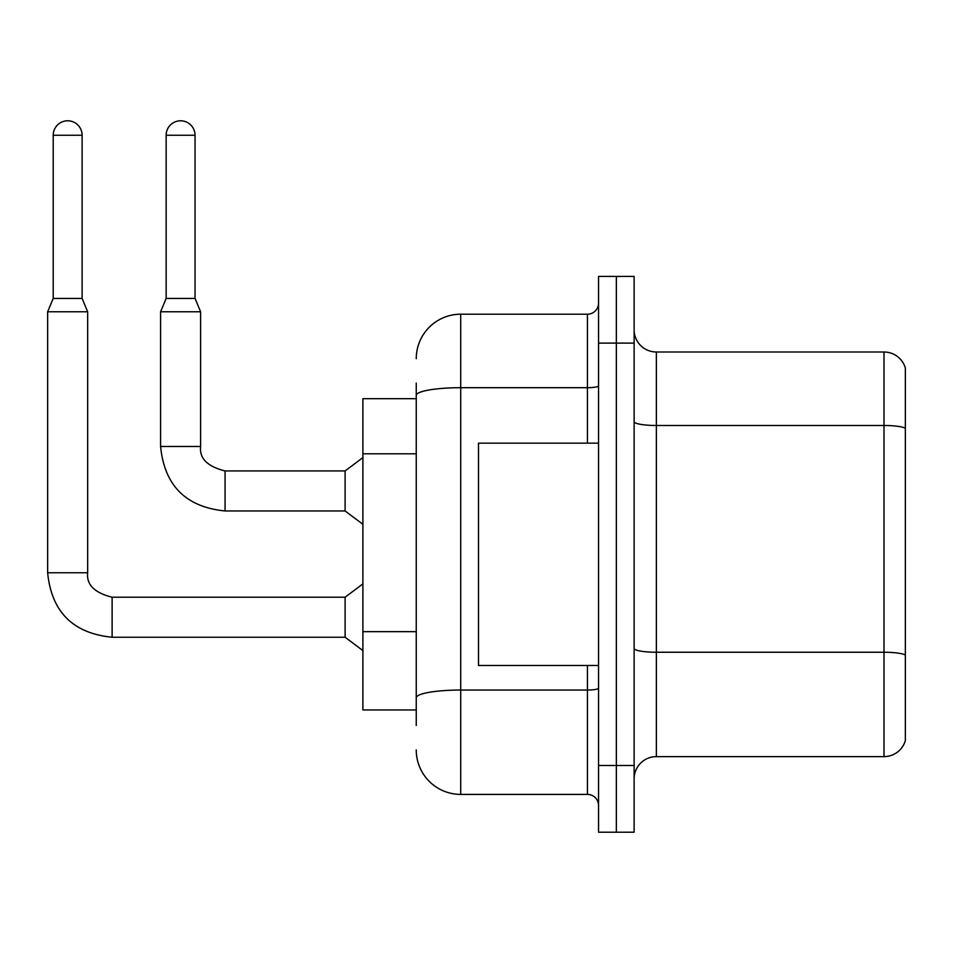 <?xml version="1.0" encoding="UTF-8"?>
<svg xmlns="http://www.w3.org/2000/svg" width="953" height="953" viewBox="0 0 953 953"><rect width="100%" height="100%" fill="white"/><g stroke="black" fill="none" stroke-linecap="round" stroke-linejoin="round"><path stroke-width="1.43" d="M362.89 709.937L416.247 709.937L362.89 709.937L362.89 398.688L416.247 398.688L416.247 383.13L416.247 438.237M634.126 778.851A22.229 22.229 0 0 1 656.355 756.622L884.003 756.622L884.003 352.002L656.355 352.002A22.229 22.229 0 0 1 634.126 329.774A22.229 22.229 0 0 0 656.355 352.002L656.355 756.622M616.341 765.509L616.341 832.207L634.126 832.207L634.126 765.509L616.341 765.509L616.341 832.207L598.555 832.207L598.555 765.509L616.341 765.509L616.341 343.104L616.341 765.509M598.555 765.509L598.555 276.418L616.341 276.418L616.341 343.104L616.341 276.418L634.126 276.418L634.126 765.509M905.35 368.013A22.229 22.229 0 0 0 884.003 352.002A22.229 22.229 0 0 1 905.35 368.013L905.35 740.612A22.229 22.229 0 0 1 884.003 756.622M634.126 648.385A22.229 3.86 0 0 0 656.355 652.245L884.003 652.245A22.229 3.86 180 0 1 905.35 655.033L905.35 655.342M416.247 725.495L416.247 383.13M416.247 358.673A44.469 44.469 0 0 1 460.716 314.204L460.716 794.409L587.441 794.409L587.441 665.468M460.716 314.204L587.441 314.204A11.114 11.114 0 0 0 598.555 303.09M416.247 705.482L416.247 647.218M598.555 805.535A11.114 11.114 0 0 0 587.441 794.409M460.716 794.409A44.469 44.469 0 0 1 416.247 749.951M598.555 443.157L478.501 443.157L478.501 665.468L598.555 665.468M82.113 298.42L53.213 298.42L53.213 135.243A14.45 14.45 0 0 1 67.663 120.793A14.45 14.45 0 0 1 82.113 135.243L82.113 298.42L87.664 311.762L87.664 572.765C86.318 584.618 94.478 592.778 112.12 597.221L112.12 637.235C73.012 633.364 51.522 611.874 47.65 572.765L47.65 311.762L87.664 311.762M345.105 617.222L345.105 637.235L112.12 637.235C73.012 633.364 51.522 611.874 47.65 572.765L87.664 572.765C86.318 584.618 94.478 592.778 112.12 597.221C94.478 592.778 86.318 584.618 87.664 572.765C86.318 584.618 94.478 592.778 112.12 597.221C94.478 592.778 86.318 584.618 87.664 572.765C86.318 584.618 94.478 592.778 112.12 597.221C94.478 592.778 86.318 584.618 87.664 572.765C86.318 584.618 94.478 592.778 112.12 597.221L345.105 597.221L345.105 617.222M195.043 298.42L166.144 298.42L166.144 135.243A14.45 14.45 0 0 1 180.593 120.793A14.45 14.45 0 0 1 195.043 135.243L195.043 298.42L200.606 311.762L160.592 311.762L160.592 446.492L200.559 446.492M225.063 470.937L345.105 470.937L345.105 510.963L225.063 510.963L225.063 470.937C207.409 466.493 199.26 458.345 200.606 446.492C199.26 458.345 207.409 466.493 225.063 470.937C207.409 466.493 199.26 458.345 200.606 446.492C199.26 458.345 207.409 466.493 225.063 470.937C207.409 466.493 199.26 458.345 200.606 446.492C199.26 458.345 207.409 466.493 225.063 470.937C207.409 466.493 199.26 458.345 200.606 446.492L200.606 311.762M416.247 453.807L362.89 453.807M416.247 631.66L362.89 631.66M905.35 428.266A22.229 3.86 180 0 0 884.003 425.491L656.355 425.491A22.229 3.86 0 0 1 634.126 421.631M634.126 343.104L598.555 343.104M598.555 688.114A11.114 1.93 0 0 1 587.441 690.043L460.716 690.043A44.469 7.719 180 0 0 416.247 697.763M416.247 395.412A44.469 7.719 180 0 1 460.716 387.692L587.441 387.692L587.441 314.204M587.441 443.157L587.441 387.692A11.114 1.93 0 0 0 598.555 385.762M53.213 135.243L82.113 135.243M166.144 135.243L195.043 135.243M160.592 446.492C164.452 485.601 185.942 507.091 225.063 510.963C185.942 507.091 164.452 485.601 160.592 446.492C164.452 485.601 185.942 507.091 225.063 510.963C185.942 507.091 164.452 485.601 160.592 446.492C164.452 485.601 185.942 507.091 225.063 510.963C185.942 507.091 164.452 485.601 160.592 446.492C164.452 485.601 185.942 507.091 225.063 510.963M47.65 572.765C51.522 611.874 73.012 633.364 112.12 637.235C73.012 633.364 51.522 611.874 47.65 572.765C51.522 611.874 73.012 633.364 112.12 637.235C73.012 633.364 51.522 611.874 47.65 572.765C51.522 611.874 73.012 633.364 112.12 637.235C73.012 633.364 51.522 611.874 47.65 572.765M345.105 637.235L362.89 650.577M345.105 597.221L362.89 583.879M53.213 298.42L47.65 311.762M345.105 510.963L362.89 524.293M345.105 470.937L362.89 457.607M166.144 298.42L160.592 311.762"/></g></svg>
